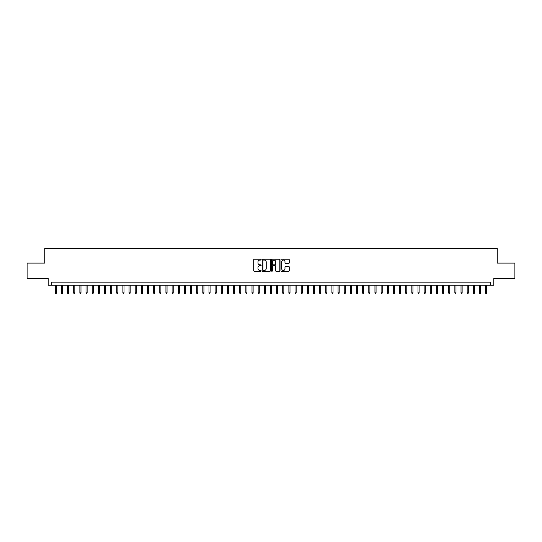 <?xml version="1.0" encoding="UTF-8"?>
<svg xmlns="http://www.w3.org/2000/svg" width="542" height="542" viewBox="0 0 542 542"><rect width="100%" height="100%" fill="white"/><g stroke="black" fill="none" stroke-linecap="round" stroke-linejoin="round"><path stroke-width="0.81" d="M261.163 259.638A0.42 0.42 0 0 0 260.743 259.218L254.333 259.218A0.603 0.603 0 0 0 253.731 259.821L253.731 270.682A0.603 0.603 0 0 0 254.333 271.285L260.743 271.285A0.42 0.42 0 0 0 261.163 270.865A0.42 0.42 0 0 0 260.743 270.444L259.909 270.444A1.931 1.931 0 0 1 257.978 268.514L257.978 267.606A1.931 1.931 0 0 1 259.909 265.675L260.743 265.675A0.42 0.42 0 0 0 261.163 265.255A0.42 0.42 0 0 0 260.743 264.828L259.909 264.828A1.931 1.931 0 0 1 257.978 262.897L257.978 261.996A1.931 1.931 0 0 1 259.909 260.065L260.743 260.065A0.42 0.42 0 0 0 261.163 259.638M288.635 263.473A0.603 0.603 0 0 0 289.238 262.87L289.238 259.821A0.603 0.603 0 0 0 288.635 259.218L281.515 259.218A0.603 0.603 0 0 0 280.912 259.821L280.912 270.682A0.603 0.603 0 0 0 281.515 271.285L288.635 271.285A0.603 0.603 0 0 0 289.238 270.682L289.238 267.003A0.603 0.603 0 0 0 288.635 266.4L285.587 266.4A0.603 0.603 0 0 0 284.984 267.003L284.984 268.825A1.612 1.612 0 0 1 283.371 270.444A1.612 1.612 0 0 1 281.759 268.825L281.759 261.678A1.612 1.612 0 0 1 283.371 260.065A1.612 1.612 0 0 1 284.984 261.678L284.984 262.87A0.603 0.603 0 0 0 285.587 263.473L288.635 263.473M490.774 285.234L493.843 285.234L493.843 278.466L514.9 278.466L514.9 263.1L497.224 263.1L497.224 248.344L44.776 248.344L44.776 263.1L27.1 263.1L27.1 278.466L48.157 278.466L48.157 285.234L490.774 285.234L490.774 282.158L51.226 282.158L51.226 285.234M270.472 259.821A0.603 0.603 0 0 0 269.869 259.218L262.748 259.218A0.603 0.603 0 0 0 262.145 259.821L262.145 270.682A0.603 0.603 0 0 0 262.748 271.285L269.869 271.285A0.603 0.603 0 0 0 270.472 270.682L270.472 259.821M272.131 259.218L279.252 259.218A0.603 0.603 0 0 1 279.855 259.821L279.855 270.682A0.603 0.603 0 0 1 279.252 271.285L276.203 271.285A0.603 0.603 0 0 1 275.6 270.682L275.6 266.278A0.603 0.603 0 0 0 274.997 265.675L272.978 265.675A0.603 0.603 0 0 0 272.375 266.278L272.375 270.865A0.42 0.42 0 0 1 271.948 271.285A0.42 0.42 0 0 1 271.528 270.865L271.528 259.821A0.603 0.603 0 0 1 272.131 259.218M263.412 260.065A0.42 0.42 0 0 0 262.992 260.485L262.992 270.018A0.42 0.42 0 0 0 263.412 270.444L264.286 270.444A1.931 1.931 0 0 0 266.217 268.514L266.217 261.996A1.931 1.931 0 0 0 264.286 260.065L263.412 260.065M275.6 261.705A1.612 1.612 0 0 0 273.988 260.092A1.612 1.612 0 0 0 272.375 261.705L272.375 264.225A0.603 0.603 0 0 0 272.978 264.828L274.997 264.828A0.603 0.603 0 0 0 275.6 264.225L275.6 261.705M56.395 292.856L56.144 293.656L55.535 293.656L55.284 292.856L56.395 292.856L56.395 285.234M55.284 292.856L55.284 285.234M62.54 292.856L62.296 293.656L61.68 293.656L61.436 292.856L62.54 292.856L62.54 285.234M61.436 292.856L61.436 285.234M68.685 292.856L68.441 293.656L67.825 293.656L67.581 292.856L68.685 292.856L68.685 285.234M67.581 292.856L67.581 285.234M74.837 292.856L74.586 293.656L73.976 293.656L73.726 292.856L74.837 292.856L74.837 285.234M73.726 292.856L73.726 285.234M80.982 292.856L80.738 293.656L80.121 293.656L79.877 292.856L80.982 292.856L80.982 285.234M79.877 292.856L79.877 285.234M87.126 292.856L86.883 293.656L86.266 293.656L86.022 292.856L87.126 292.856L87.126 285.234M86.022 292.856L86.022 285.234M93.278 292.856L93.034 293.656L92.418 293.656L92.174 292.856L93.278 292.856L93.278 285.234M92.174 292.856L92.174 285.234M99.423 292.856L99.179 293.656L98.563 293.656L98.319 292.856L99.423 292.856L99.423 285.234M98.319 292.856L98.319 285.234M105.575 292.856L105.324 293.656L104.714 293.656L104.464 292.856L105.575 292.856L105.575 285.234M104.464 292.856L104.464 285.234M111.72 292.856L111.476 293.656L110.859 293.656L110.615 292.856L111.72 292.856L111.72 285.234M110.615 292.856L110.615 285.234M117.865 292.856L117.621 293.656L117.004 293.656L116.76 292.856L117.865 292.856L117.865 285.234M116.76 292.856L116.76 285.234M124.016 292.856L123.766 293.656L123.156 293.656L122.905 292.856L124.016 292.856L124.016 285.234M122.905 292.856L122.905 285.234M130.161 292.856L129.917 293.656L129.301 293.656L129.057 292.856L130.161 292.856L130.161 285.234M129.057 292.856L129.057 285.234M136.306 292.856L136.062 293.656L135.446 293.656L135.202 292.856L136.306 292.856L136.306 285.234M135.202 292.856L135.202 285.234M142.458 292.856L142.214 293.656L141.597 293.656L141.354 292.856L142.458 292.856L142.458 285.234M141.354 292.856L141.354 285.234M148.603 292.856L148.359 293.656L147.742 293.656L147.499 292.856L148.603 292.856L148.603 285.234M147.499 292.856L147.499 285.234M154.755 292.856L154.504 293.656L153.894 293.656L153.643 292.856L154.755 292.856L154.755 285.234M153.643 292.856L153.643 285.234M160.899 292.856L160.656 293.656L160.039 293.656L159.795 292.856L160.899 292.856L160.899 285.234M159.795 292.856L159.795 285.234M167.044 292.856L166.8 293.656L166.184 293.656L165.94 292.856L167.044 292.856L167.044 285.234M165.94 292.856L165.94 285.234M173.196 292.856L172.945 293.656L172.336 293.656L172.085 292.856L173.196 292.856L173.196 285.234M172.085 292.856L172.085 285.234M179.341 292.856L179.097 293.656L178.481 293.656L178.237 292.856L179.341 292.856L179.341 285.234M178.237 292.856L178.237 285.234M185.486 292.856L185.242 293.656L184.626 293.656L184.382 292.856L185.486 292.856L185.486 285.234M184.382 292.856L184.382 285.234M191.638 292.856L191.394 293.656L190.777 293.656L190.527 292.856L191.638 292.856L191.638 285.234M190.527 292.856L190.527 285.234M197.783 292.856L197.539 293.656L196.922 293.656L196.678 292.856L197.783 292.856L197.783 285.234M196.678 292.856L196.678 285.234M203.934 292.856L203.684 293.656L203.074 293.656L202.823 292.856L203.934 292.856L203.934 285.234M202.823 292.856L202.823 285.234M210.079 292.856L209.835 293.656L209.219 293.656L208.975 292.856L210.079 292.856L210.079 285.234M208.975 292.856L208.975 285.234M216.224 292.856L215.98 293.656L215.364 293.656L215.12 292.856L216.224 292.856L216.224 285.234M215.12 292.856L215.12 285.234M222.376 292.856L222.125 293.656L221.515 293.656L221.265 292.856L222.376 292.856L222.376 285.234M221.265 292.856L221.265 285.234M228.521 292.856L228.277 293.656L227.66 293.656L227.416 292.856L228.521 292.856L228.521 285.234M227.416 292.856L227.416 285.234M234.666 292.856L234.422 293.656L233.805 293.656L233.561 292.856L234.666 292.856L234.666 285.234M233.561 292.856L233.561 285.234M240.817 292.856L240.573 293.656L239.957 293.656L239.706 292.856L240.817 292.856L240.817 285.234M239.706 292.856L239.706 285.234M246.962 292.856L246.718 293.656L246.102 293.656L245.858 292.856L246.962 292.856L246.962 285.234M245.858 292.856L245.858 285.234M253.114 292.856L252.863 293.656L252.254 293.656L252.003 292.856L253.114 292.856L253.114 285.234M252.003 292.856L252.003 285.234M259.259 292.856L259.015 293.656L258.398 293.656L258.155 292.856L259.259 292.856L259.259 285.234M258.155 292.856L258.155 285.234M265.404 292.856L265.16 293.656L264.543 293.656L264.3 292.856L265.404 292.856L265.404 285.234M264.3 292.856L264.3 285.234M271.556 292.856L271.305 293.656L270.695 293.656L270.444 292.856L271.556 292.856L271.556 285.234M270.444 292.856L270.444 285.234M277.7 292.856L277.457 293.656L276.84 293.656L276.596 292.856L277.7 292.856L277.7 285.234M276.596 292.856L276.596 285.234M283.845 292.856L283.601 293.656L282.985 293.656L282.741 292.856L283.845 292.856L283.845 285.234M282.741 292.856L282.741 285.234M289.997 292.856L289.746 293.656L289.137 293.656L288.886 292.856L289.997 292.856L289.997 285.234M288.886 292.856L288.886 285.234M296.142 292.856L295.898 293.656L295.282 293.656L295.038 292.856L296.142 292.856L296.142 285.234M295.038 292.856L295.038 285.234M302.294 292.856L302.043 293.656L301.427 293.656L301.183 292.856L302.294 292.856L302.294 285.234M301.183 292.856L301.183 285.234M308.439 292.856L308.195 293.656L307.578 293.656L307.334 292.856L308.439 292.856L308.439 285.234M307.334 292.856L307.334 285.234M314.584 292.856L314.34 293.656L313.723 293.656L313.479 292.856L314.584 292.856L314.584 285.234M313.479 292.856L313.479 285.234M320.735 292.856L320.485 293.656L319.875 293.656L319.624 292.856L320.735 292.856L320.735 285.234M319.624 292.856L319.624 285.234M326.88 292.856L326.636 293.656L326.02 293.656L325.776 292.856L326.88 292.856L326.88 285.234M325.776 292.856L325.776 285.234M333.025 292.856L332.781 293.656L332.165 293.656L331.921 292.856L333.025 292.856L333.025 285.234M331.921 292.856L331.921 285.234M339.177 292.856L338.926 293.656L338.316 293.656L338.066 292.856L339.177 292.856L339.177 285.234M338.066 292.856L338.066 285.234M345.322 292.856L345.078 293.656L344.461 293.656L344.217 292.856L345.322 292.856L345.322 285.234M344.217 292.856L344.217 285.234M351.473 292.856L351.223 293.656L350.606 293.656L350.362 292.856L351.473 292.856L351.473 285.234M350.362 292.856L350.362 285.234M357.618 292.856L357.374 293.656L356.758 293.656L356.514 292.856L357.618 292.856L357.618 285.234M356.514 292.856L356.514 285.234M363.763 292.856L363.519 293.656L362.903 293.656L362.659 292.856L363.763 292.856L363.763 285.234M362.659 292.856L362.659 285.234M369.915 292.856L369.664 293.656L369.055 293.656L368.804 292.856L369.915 292.856L369.915 285.234M368.804 292.856L368.804 285.234M376.06 292.856L375.816 293.656L375.199 293.656L374.956 292.856L376.06 292.856L376.06 285.234M374.956 292.856L374.956 285.234M382.205 292.856L381.961 293.656L381.344 293.656L381.101 292.856L382.205 292.856L382.205 285.234M381.101 292.856L381.101 285.234M388.357 292.856L388.106 293.656L387.496 293.656L387.245 292.856L388.357 292.856L388.357 285.234M387.245 292.856L387.245 285.234M394.501 292.856L394.258 293.656L393.641 293.656L393.397 292.856L394.501 292.856L394.501 285.234M393.397 292.856L393.397 285.234M400.646 292.856L400.402 293.656L399.786 293.656L399.542 292.856L400.646 292.856L400.646 285.234M399.542 292.856L399.542 285.234M406.798 292.856L406.554 293.656L405.938 293.656L405.694 292.856L406.798 292.856L406.798 285.234M405.694 292.856L405.694 285.234M412.943 292.856L412.699 293.656L412.083 293.656L411.839 292.856L412.943 292.856L412.943 285.234M411.839 292.856L411.839 285.234M419.095 292.856L418.844 293.656L418.234 293.656L417.984 292.856L419.095 292.856L419.095 285.234M417.984 292.856L417.984 285.234M425.24 292.856L424.996 293.656L424.379 293.656L424.135 292.856L425.24 292.856L425.24 285.234M424.135 292.856L424.135 285.234M431.385 292.856L431.141 293.656L430.524 293.656L430.28 292.856L431.385 292.856L431.385 285.234M430.28 292.856L430.28 285.234M437.536 292.856L437.286 293.656L436.676 293.656L436.425 292.856L437.536 292.856L437.536 285.234M436.425 292.856L436.425 285.234M443.681 292.856L443.437 293.656L442.821 293.656L442.577 292.856L443.681 292.856L443.681 285.234M442.577 292.856L442.577 285.234M449.826 292.856L449.582 293.656L448.966 293.656L448.722 292.856L449.826 292.856L449.826 285.234M448.722 292.856L448.722 285.234M455.978 292.856L455.734 293.656L455.117 293.656L454.873 292.856L455.978 292.856L455.978 285.234M454.873 292.856L454.873 285.234M462.123 292.856L461.879 293.656L461.262 293.656L461.018 292.856L462.123 292.856L462.123 285.234M461.018 292.856L461.018 285.234M468.274 292.856L468.024 293.656L467.414 293.656L467.163 292.856L468.274 292.856L468.274 285.234M467.163 292.856L467.163 285.234M474.419 292.856L474.175 293.656L473.559 293.656L473.315 292.856L474.419 292.856L474.419 285.234M473.315 292.856L473.315 285.234M480.564 292.856L480.32 293.656L479.704 293.656L479.46 292.856L480.564 292.856L480.564 285.234M479.46 292.856L479.46 285.234M486.716 292.856L486.465 293.656L485.856 293.656L485.605 292.856L486.716 292.856L486.716 285.234M485.605 292.856L485.605 285.234"/></g></svg>
